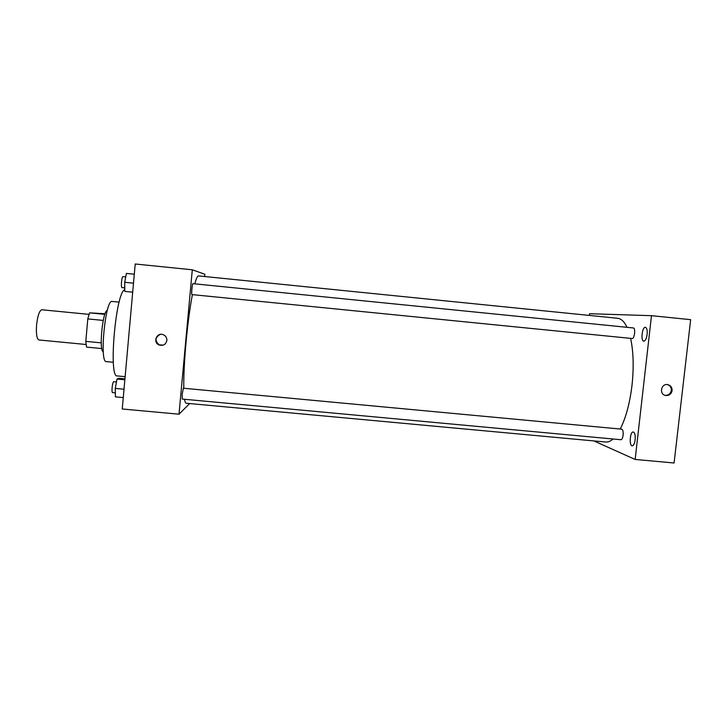 <?xml version="1.0" encoding="UTF-8"?>
<svg xmlns="http://www.w3.org/2000/svg" width="727" height="727" viewBox="0 0 727 727"><rect width="100%" height="100%" fill="white"/><g stroke="black" fill="none" stroke-linecap="round" stroke-linejoin="round"><path stroke-width="1.09" d="M88.994 314.373L41.875 309.766C39.412 310.511 37.64 315.654 36.559 325.196C36.023 334.057 36.823 338.982 38.949 339.972L86.077 344.489M104.833 314.346L89.539 312.855L105.061 313.737M101.235 342.853L85.813 341.381L86.54 347.097L101.798 348.56M85.813 341.381L87.785 318.908L89.539 312.855M103.225 320.416L87.785 318.908M103.289 351.795C98.69 351.15 102.652 310.256 107.278 310.502M113.33 362.273L106.324 361.61C99.19 362.818 105.379 298.897 112.14 301.451L119.155 302.141M125.144 376.677L117.274 375.941C108.25 378.222 115.702 291.936 124.78 289.691M189.665 403.558L179.006 414.199L122.245 408.992L135.213 264.001L192.301 269.79L204.85 274.252L204.641 276.524M192.382 294.626C189.911 307.748 187.802 323.56 186.057 342.081C184.376 360.801 183.613 376.195 183.786 388.254M184.54 399.277C184.967 401.858 185.53 403.176 186.23 403.24L605.664 442.016C608.054 442.234 610.516 441.225 613.043 438.999M627.047 327.323C624.348 321.679 621.212 318.662 617.641 318.281L198.553 275.906C197.508 275.824 196.245 278.468 194.781 283.857M179.006 414.199L192.301 269.79M182.204 394.143L182.241 399.068L620.922 439.726C621.976 439.581 622.703 438.054 623.121 435.155C623.375 431.674 622.912 429.684 621.739 429.175L183.349 388.218L182.204 394.143M191.928 294.589C191.21 294.798 192.255 283.321 192.937 283.666L633.371 327.959C635.789 327.932 634.507 339.027 632.154 338.518L191.928 294.589M166.874 340.427C165.801 344.589 163.175 346.088 158.977 344.925C152.516 342.299 156.814 331.975 163.248 334.702C165.747 335.819 166.956 337.728 166.874 340.427M163.202 345.116L159.249 344.843C154.715 340.963 154.996 337.501 160.094 334.456M630.627 338.373C633.453 351.614 633.917 367.208 632.017 385.146C629.827 403.24 625.902 417.871 620.24 429.03M593.868 440.925L635.144 459.446L651.492 315.682L589.579 313.719L589.397 315.427M635.144 439.871C635.471 435.282 634.835 432.656 633.235 431.983C630.045 431.365 628.955 445.86 632.19 445.851C633.608 445.66 634.598 443.67 635.144 439.871M647.121 334.456C647.448 330.249 646.876 327.859 645.394 327.304C642.186 326.668 640.514 341.172 643.795 341.172C645.376 340.918 646.485 338.673 647.121 334.456M635.144 459.446L674.083 462.999L690.65 319.662L651.492 315.682M672.111 390.581C671.312 394.07 669.167 395.706 665.687 395.488C658.88 394.534 660.988 383.256 667.713 384.628C670.73 385.41 672.193 387.4 672.111 390.581M667.568 384.61C670.194 385.601 671.448 387.527 671.321 390.408C670.539 393.843 668.431 395.479 664.996 395.315M132.696 292.172L124.79 291.391L124.717 282.285L126.398 273.416L134.304 274.215M133.504 283.166L124.717 282.285M125.735 276.914L122.918 276.633C122.327 276.896 121.854 278.686 121.5 281.994C121.264 285.347 121.409 287.21 121.954 287.601L124.762 287.883M123.272 397.587L115.402 396.86L115.275 388.409L116.983 379.067L118.792 378.285L124.944 378.858M124.017 389.227L115.275 388.409M124.862 379.803L116.983 379.067M116.456 381.966L113.676 381.702C113.03 382.057 112.503 384.029 112.112 387.618C111.894 390.644 112.022 392.307 112.521 392.607L115.339 392.871M665.078 395.343L665.687 395.488"/></g></svg>
